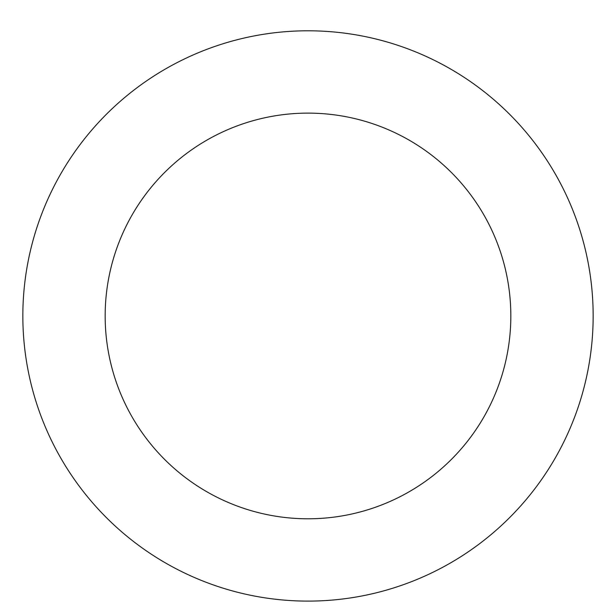 <?xml version="1.0" encoding="UTF-8"?>
<svg xmlns="http://www.w3.org/2000/svg" width="616" height="616" viewBox="0 0 616 616"><rect width="100%" height="100%" fill="white"/><g stroke="black" fill="none" stroke-linecap="round" stroke-linejoin="round"><path stroke-width="0.92" d="M564.795 191.976A285.154 285.154 0 0 0 72.234 155.555A285.154 285.154 0 0 0 286.971 600.331A285.154 285.154 0 0 0 564.795 191.976M490.659 227.766A202.841 202.841 0 0 0 140.294 201.855A202.841 202.841 0 0 0 293.047 518.241A202.841 202.841 0 0 0 490.659 227.766"/></g></svg>
